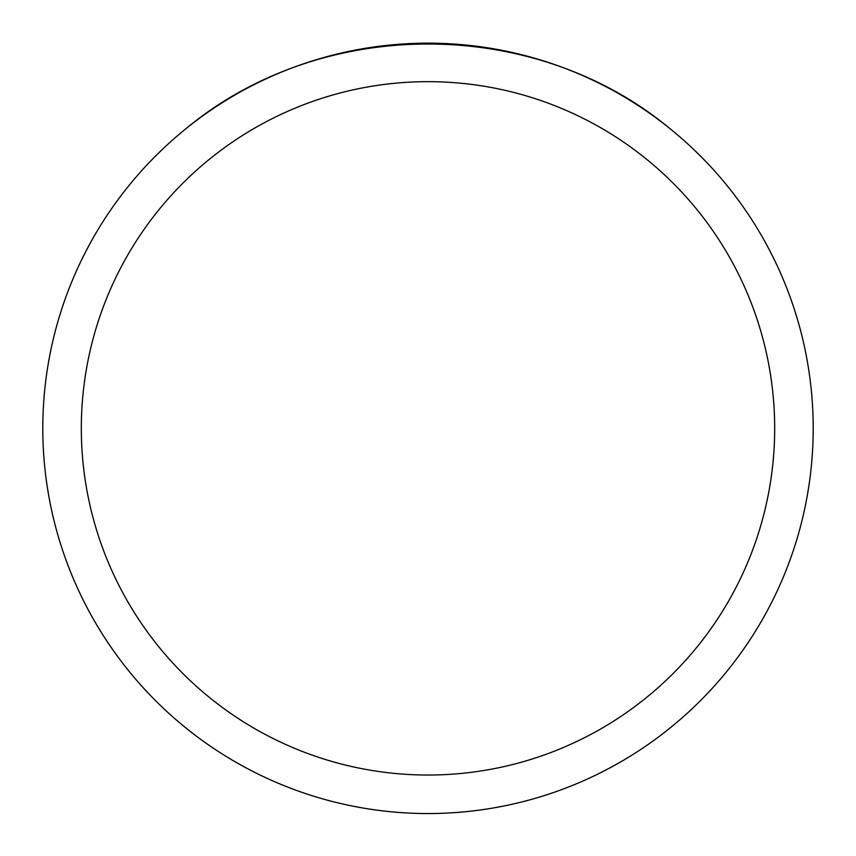 <?xml version="1.0" encoding="UTF-8"?>
<svg xmlns="http://www.w3.org/2000/svg" width="856" height="856" viewBox="0 0 856 856"><rect width="100%" height="100%" fill="white"/><g stroke="black" fill="none" stroke-linecap="round" stroke-linejoin="round"><path stroke-width="1.28" d="M813.2 428.353A385.2 385.2 0 0 1 428 813.553A385.2 385.2 0 0 1 42.8 428.353A385.2 385.2 0 0 1 428 43.153A385.2 385.2 0 0 1 813.2 428.353A385.2 385.2 0 0 0 671.436 129.823C535.203 15.419 320.797 15.419 184.564 129.823A385.2 385.2 0 0 0 262.76 776.306A385.2 385.2 0 0 0 813.2 428.353M671.436 129.823A385.2 385.2 0 0 1 593.24 776.306A385.2 385.2 0 0 1 184.564 129.823M81.32 428.353A346.68 346.68 0 0 0 601.34 728.584A346.68 346.68 0 0 0 601.34 128.111A346.68 346.68 0 0 0 81.32 428.353"/></g></svg>
